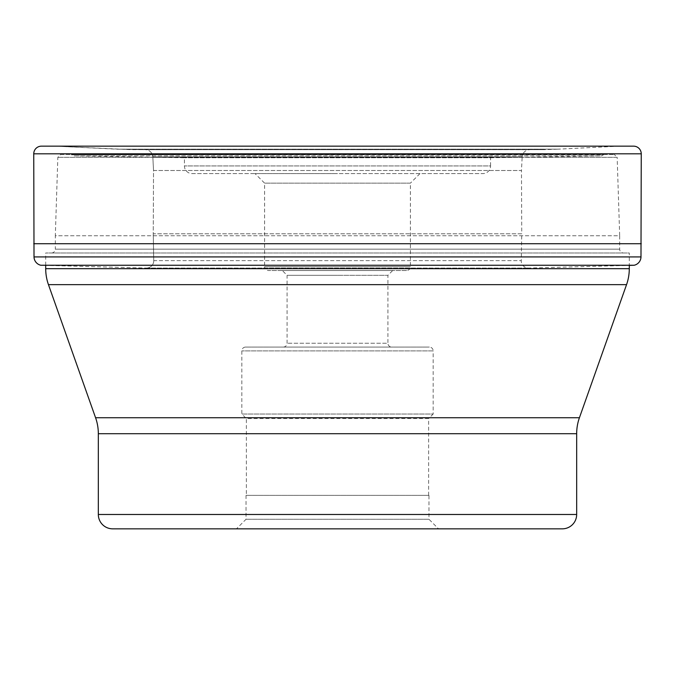 <?xml version="1.0" encoding="UTF-8"?>
<svg xmlns="http://www.w3.org/2000/svg" width="675" height="675" viewBox="0 0 675 675"><rect width="100%" height="100%" fill="white"/><g stroke="black" fill="none" stroke-linecap="round" stroke-linejoin="round"><path stroke-width="0.51" stroke-dasharray="3.38 2.53" d="M33.75 243.717L641.25 243.717M634.129 265.258L40.871 265.258L146.273 268.059L40.871 265.258M619.464 146.163L558.2 149.167L116.8 149.167L558.2 149.167L544.345 149.656L145.235 149.698L116.8 149.167L55.536 146.163L619.464 146.163L55.536 146.163L130.655 149.656L544.345 149.656L145.235 149.698A7.627 7.627 0 0 1 152.828 156.929L153.529 170.505L153.242 233.786L521.758 233.786L521.252 260.643A7.282 7.282 0 0 0 528.727 268.059L629.294 265.385L629.294 252.99L45.706 252.99L629.294 252.99M153.748 260.643A7.282 7.282 0 0 1 146.273 268.059A7.282 7.282 0 0 0 153.748 260.643L153.242 233.786L153.748 260.643L521.252 260.643L153.748 260.643M153.529 170.505L521.471 170.505L521.758 233.786L153.242 233.786L153.529 170.505L521.471 170.505L522.172 156.929L152.828 156.929A7.627 7.627 0 0 0 145.235 149.698L529.765 149.698A7.627 7.627 0 0 0 522.172 156.929L152.828 156.929L153.529 170.505M633.597 146.163L55.536 146.163M192.08 173.585L482.92 173.585L192.08 173.585A7.653 7.653 0 0 1 184.427 165.932L184.427 157.773L74.267 155.883A3.831 3.831 0 0 1 71.634 154.778L603.686 154.448L71.314 154.448M337.5 173.585L255.032 173.585L337.5 173.585M603.686 154.448L71.634 154.778L603.366 154.778A3.831 3.831 0 0 1 600.733 155.883L74.267 155.883L600.733 155.883L490.573 157.773L184.427 157.773L490.573 157.773L490.573 165.932L184.427 165.932L490.573 165.932A7.653 7.653 0 0 1 482.92 173.585M60.708 154.448L614.292 154.448L60.708 154.448L57.839 157.317L55.316 235.769L619.684 235.769L619.684 249.159A3.831 3.831 0 0 0 623.514 252.99L51.486 252.99L623.514 252.99M51.486 252.99A3.831 3.831 0 0 0 55.316 249.159L619.684 249.159L55.316 249.159L55.316 235.769L619.684 235.769L617.161 157.317L57.839 157.317L617.161 157.317L614.292 154.448M45.706 265.258L45.706 252.99M112.674 528.837L562.326 528.837M428.962 495.357L246.038 495.357L428.962 495.357L428.962 519.269L246.038 519.269L428.962 519.269L438.531 528.837M246.038 495.357L246.038 519.269L236.469 528.837M246.375 495.357L428.625 495.357L246.375 495.357L246.375 418.576L428.625 418.576L428.625 495.357M428.625 418.576L246.375 418.576L241.827 414.037L433.173 414.037L433.173 350.89L241.827 350.89L433.173 350.89A3.831 3.831 0 0 0 429.342 347.068L245.658 347.068A3.831 3.831 0 0 0 241.827 350.89L241.827 414.037L433.173 414.037L428.625 418.576M245.658 347.068L429.342 347.068M391.745 347.068L283.255 347.068L391.745 347.068A3.831 3.831 0 0 1 387.914 343.238L287.086 343.238L387.914 343.238L387.914 275.316L337.5 275.316L387.914 275.316L392.698 270.532L282.302 270.532L392.698 270.532M283.255 347.068A3.831 3.831 0 0 0 287.086 343.238L287.086 275.316L337.5 275.316L287.086 275.316L282.302 270.532M406.569 270.532L268.431 270.532A3.831 3.831 0 0 1 264.6 266.701L410.4 266.701L264.6 266.701L264.6 183.153L410.4 183.153L410.4 266.701A3.831 3.831 0 0 1 406.569 270.532L268.431 270.532M419.968 173.585L410.4 183.153L264.6 183.153L255.032 173.585M34.012 256.922L640.988 256.922M146.273 268.059L528.727 268.059L146.273 268.059M641.25 153.816L33.75 153.816M45.706 268.684L629.294 268.684M98.331 514.485L576.669 514.485M576.669 433.713L98.331 433.713M95.58 417.749L579.42 417.749M626.543 284.656L48.457 284.656M146.467 268.059L528.533 268.059L146.467 268.059"/><path stroke-width="1.01" d="M34.012 256.922L33.75 153.816L34.012 256.922A8.707 8.707 0 0 0 40.871 265.258A8.707 8.707 0 0 1 34.012 256.922L640.988 256.922L641.25 153.816A7.653 7.653 0 0 0 633.597 146.163L41.403 146.163A7.653 7.653 0 0 0 33.75 153.816L641.25 153.816M629.294 268.684L45.706 268.684A47.832 47.832 0 0 0 48.457 284.656L626.543 284.656A47.832 47.832 0 0 0 629.294 268.684L629.294 265.385L634.129 265.258A8.707 8.707 0 0 0 640.988 256.922M641.25 243.717L33.75 243.717M40.871 265.258L634.129 265.258M45.706 268.684L45.706 265.258M626.543 284.656L579.42 417.749A47.832 47.832 0 0 0 576.669 433.713L576.669 514.485A14.352 14.352 0 0 1 562.326 528.837L112.674 528.837A14.352 14.352 0 0 1 98.331 514.485L98.331 433.713L576.669 433.713M48.457 284.656L95.58 417.749A47.832 47.832 0 0 1 98.331 433.713M236.469 528.837L438.531 528.837L236.469 528.837M41.403 146.163A7.653 7.653 0 0 0 33.75 153.816M579.42 417.749L95.58 417.749M576.669 514.485L98.331 514.485"/></g></svg>
